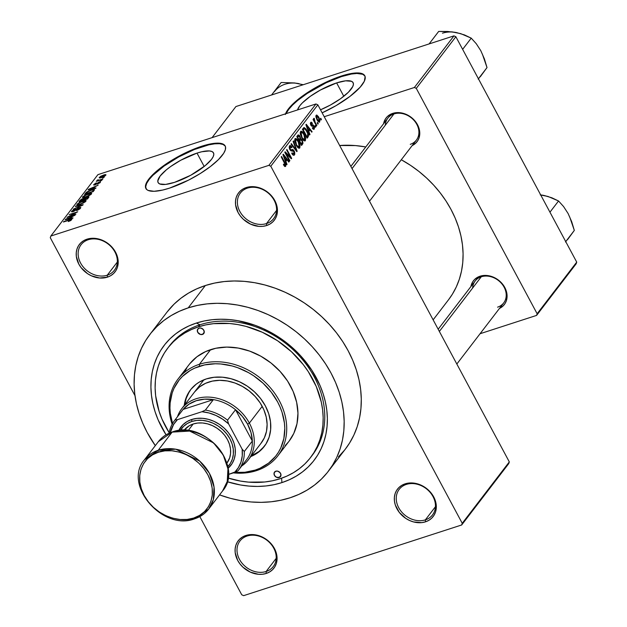 <?xml version="1.0" encoding="UTF-8"?>
<svg xmlns="http://www.w3.org/2000/svg" width="627" height="627" viewBox="0 0 627 627"><rect width="100%" height="100%" fill="white"/><g stroke="black" fill="none" stroke-linecap="round" stroke-linejoin="round"><path stroke-width="0.94" d="M247.477 188.116A20.989 17 -142.5 0 0 239.835 211.401A20.989 17 -142.5 0 0 266.491 223.573L266.632 225.532A22.486 18.214 37.5 0 1 238.072 212.498A22.486 18.214 37.5 0 1 246.262 187.551L247.477 188.116A20.989 17 37.5 0 1 271.185 196A20.989 17 37.5 0 1 273.638 218.619A20.989 17 37.5 0 1 266.491 223.573A20.989 17 37.5 0 1 242.774 215.688A20.989 17 37.5 0 1 240.329 193.069A20.989 17 37.5 0 1 247.477 188.116L246.262 187.551L242.876 189.08L240.008 191.274L237.774 194.056L236.254 197.325L235.509 200.946L235.572 204.778L238.072 212.498L240.415 216.088L243.37 219.317L250.659 224.184L258.826 226.371L262.854 226.331L266.632 225.532L270.018 224.011L272.886 221.809L275.128 219.027L276.64 215.759L277.385 212.138L277.322 208.305L276.46 204.402L272.486 196.996L266.067 191.039L262.243 188.899L254.068 186.713L246.262 187.551A22.486 18.214 37.5 0 1 274.822 200.585A22.486 18.214 37.5 0 1 266.632 225.532L266.491 223.573L276.57 210.421L266.491 223.573A20.989 17 -142.5 0 0 274.132 200.287A20.989 17 -142.5 0 0 247.477 188.116M406.351 484.412A20.989 17 -142.5 0 0 398.701 507.698A20.989 17 -142.5 0 0 425.357 519.869L425.506 521.829A22.486 18.214 37.5 0 1 396.946 508.795A22.486 18.214 37.5 0 1 405.136 483.84L406.351 484.412A20.989 17 37.5 0 1 430.059 492.297A20.989 17 37.5 0 1 432.512 514.908A20.989 17 37.5 0 1 425.357 519.869A20.989 17 37.5 0 1 401.648 511.985A20.989 17 37.5 0 1 399.195 489.366A20.989 17 37.5 0 1 406.351 484.412L405.136 483.84L401.742 485.369L398.882 487.571L396.64 490.353L395.128 493.621L394.383 497.235L394.446 501.075L395.308 504.97L399.281 512.384L405.7 518.341L409.525 520.481L413.577 521.938L421.72 522.628L425.506 521.829L428.892 520.3L431.76 518.106L433.994 515.316L435.514 512.055L436.259 508.434L436.196 504.602L433.696 496.882L431.352 493.284L424.941 487.328L417.057 483.731L412.942 483.009L405.136 483.84A22.486 18.214 37.5 0 1 433.696 496.882A22.486 18.214 37.5 0 1 425.506 521.829L425.357 519.869L435.444 506.718L425.357 519.869A20.989 17 -142.5 0 0 433.006 496.576A20.989 17 -142.5 0 0 406.351 484.412M247.101 536.038A20.989 17 -142.5 0 0 239.459 559.323A20.989 17 -142.5 0 0 266.114 571.495L266.256 573.454A22.486 18.214 37.5 0 1 237.696 560.42A22.486 18.214 37.5 0 1 245.886 535.474L247.101 536.038A20.989 17 37.5 0 1 270.809 543.923A20.989 17 37.5 0 1 273.262 566.542A20.989 17 37.5 0 1 266.114 571.495A20.989 17 37.5 0 1 242.398 563.61A20.989 17 37.5 0 1 239.953 540.991A20.989 17 37.5 0 1 247.101 536.038L245.886 535.474L242.5 536.994L239.632 539.196L237.398 541.979L235.877 545.247L235.133 548.868L235.196 552.701L237.696 560.42L240.039 564.01L242.994 567.239L250.283 572.106L258.449 574.293L262.478 574.254L266.256 573.454L269.641 571.926L272.51 569.731L274.751 566.949L276.264 563.681L277.009 560.06L276.946 556.227L276.084 552.324L272.11 544.918L265.691 538.961L261.867 536.822L253.692 534.635L245.886 535.474A22.486 18.214 37.5 0 1 274.446 548.507A22.486 18.214 37.5 0 1 266.256 573.454L266.114 571.495L276.193 558.343L266.114 571.495A20.989 17 -142.5 0 0 273.756 548.21A20.989 17 -142.5 0 0 247.101 536.038M88.227 239.741A20.989 17 -142.5 0 0 80.585 263.034A20.989 17 -142.5 0 0 107.241 275.198L107.382 277.165A22.486 18.214 37.5 0 1 78.822 264.124A22.486 18.214 37.5 0 1 87.02 239.177L88.227 239.741A20.989 17 37.5 0 1 111.943 247.626A20.989 17 37.5 0 1 114.388 270.245A20.989 17 37.5 0 1 107.241 275.198A20.989 17 37.5 0 1 83.532 267.314A20.989 17 37.5 0 1 81.079 244.702A20.989 17 37.5 0 1 88.227 239.741L87.02 239.177L83.626 240.705L80.758 242.9L78.524 245.69L77.003 248.95L76.267 252.571L76.329 256.404L78.822 264.124L81.165 267.721L87.576 273.678L91.409 275.809L99.575 277.996L107.382 277.165L110.775 275.637L113.644 273.435L115.877 270.652L117.398 267.384L118.135 263.771L118.072 259.931L117.21 256.035L113.236 248.621L106.817 242.665L98.941 239.067L90.797 238.378L87.02 239.177A22.486 18.214 37.5 0 1 115.572 252.211A22.486 18.214 37.5 0 1 107.382 277.165L107.241 275.198L117.32 262.055L107.241 275.198A20.989 17 -142.5 0 0 114.882 251.913A20.989 17 -142.5 0 0 88.227 239.741M336.628 82.905L343.8 96.276L336.628 82.905L345.602 80.828L351.504 81.298L352.993 82.482L353.432 84.237L352.789 86.51L348.416 92.216L340.539 98.729L330.358 105.062L320.515 109.796A31.421 8.974 151.8 0 0 353.111 82.678A31.421 8.974 151.8 0 0 336.628 82.905A31.421 8.974 151.8 0 0 297.543 109.929L299.745 105.845L302.426 102.836L310.302 96.323L320.475 89.99L336.628 82.905M364.89 75.992L362.751 74.299L356.896 73.453L351.441 74.041L341.464 76.596A44.979 12.846 -28.2 0 0 286.084 113.644L288.671 109.443L292.503 105.124L297.606 100.524L307.191 93.454L326.181 82.748L341.464 76.596L341.198 76.086L341.464 76.596A44.979 12.846 -28.2 0 1 364.914 76.024M285.544 113.824A44.979 12.846 151.8 0 1 341.198 76.086L321.98 84.175L303.507 95.296L292.237 104.623L287.001 110.924L285.324 114.498M174.588 182.339A31.421 8.974 151.8 0 1 158.106 182.567A31.421 8.974 151.8 0 1 168.718 167.958A31.421 8.974 151.8 0 1 197.011 153.098L204.183 166.476L197.011 153.098L201.808 151.758L209.387 150.935L211.887 151.499L213.376 152.674L213.815 154.438L213.172 156.703L211.471 159.399L205.233 165.63L190.741 175.254L174.588 182.339L165.614 184.416L159.713 183.946L158.223 182.763L157.785 181.007L160.12 176.046L166.367 169.815L170.677 166.516L180.858 160.191L197.011 153.098A31.421 8.974 151.8 0 1 213.493 152.87A31.421 8.974 151.8 0 1 202.882 167.487A31.421 8.974 151.8 0 1 174.588 182.339M225.289 146.216A44.979 12.846 -28.2 0 0 201.847 146.789L201.573 146.287A44.979 12.846 151.8 0 1 225.164 145.958A44.979 12.846 151.8 0 1 209.974 166.876A44.979 12.846 151.8 0 1 169.478 188.147L188.696 180.059L200.162 173.585L210.374 166.57L218.439 159.611L223.674 153.309L225.352 149.735L225.501 146.843L224.999 145.683L222.859 143.991L217.005 143.144L211.55 143.724L201.573 146.287L190.216 150.645L178.452 156.429L160.684 167.856L152.612 174.815L148.779 179.126L145.699 184.691L145.55 187.591L146.937 189.699L148.191 190.436L154.054 191.29L162.62 190.067L169.478 188.147A44.979 12.846 151.8 0 1 145.887 188.468A44.979 12.846 151.8 0 1 161.084 167.55A44.979 12.846 151.8 0 1 201.573 146.287L201.847 146.789A44.979 12.846 -28.2 0 0 161.711 167.785A44.979 12.846 -28.2 0 0 146.036 188.719M350.861 166.398L387.831 118.189A17.987 14.57 37.5 0 1 393.96 113.942L392.745 113.377A19.492 15.785 37.5 0 1 416.963 123.746A19.492 15.785 37.5 0 1 412.151 145.605L415.819 143.066L417.754 140.652L419.071 137.822L419.659 131.364L417.496 124.671L415.466 121.56L409.909 116.403L403.075 113.283L396.021 112.688L392.745 113.377L387.321 116.606L385.386 119.02L383.599 123.707A19.492 15.785 37.5 0 1 392.745 113.377L393.96 113.942A17.987 14.57 -142.5 0 0 385.315 125.212M438.179 329.23L475.141 281.029A17.987 14.57 37.5 0 1 481.27 276.781L480.055 276.209A19.492 15.785 37.5 0 1 504.28 286.578A19.492 15.785 37.5 0 1 499.46 308.437L503.128 305.905L505.064 303.492L506.381 300.662L506.969 294.204L504.806 287.511L500.213 281.601L497.219 279.234L490.392 276.115L483.331 275.519L480.055 276.209L474.631 279.438L472.695 281.852L470.908 286.547A19.492 15.785 37.5 0 1 480.055 276.209L481.27 276.781A17.987 14.57 -142.5 0 0 472.625 288.052M167.785 348.048L169.361 345.994A89.951 72.865 37.5 0 1 200.013 324.762A89.951 72.865 -142.5 0 0 168.569 347.052L164.439 352.899L161.021 359.216L158.365 365.956L156.484 373.049L155.394 380.432L155.12 388.027L155.645 395.77L159.109 411.375L162.001 419.095L169.172 432.716A89.951 72.865 37.5 0 1 167.762 348.087A89.951 72.865 37.5 0 1 198.406 326.855A89.951 72.865 37.5 0 1 300.019 360.643A89.951 72.865 37.5 0 1 310.522 457.561A89.951 72.865 37.5 0 1 279.877 478.801A89.951 72.865 37.5 0 1 228.016 478.025L240.423 481.058L248.653 482.132L264.759 481.991L272.479 480.768L279.877 478.801L286.884 476.097L293.436 472.695L299.455 468.612L304.902 463.902L309.714 458.596L313.845 452.757L317.254 446.44L319.919 439.699L321.8 432.606L322.881 425.224L323.164 417.629L322.631 409.886L321.298 402.079L316.282 386.561L308.296 371.67L303.28 364.632L291.453 351.739L277.62 340.806L262.305 332.255L246.105 326.416L237.86 324.59L229.631 323.516L213.525 323.665L205.805 324.888L198.406 326.855L200.013 324.762A89.951 72.865 37.5 0 1 301.626 358.55A89.951 72.865 37.5 0 1 312.128 455.468A89.951 72.865 37.5 0 1 311.313 456.511A89.951 72.865 -142.5 0 0 302.143 359.161A89.951 72.865 -142.5 0 0 200.013 324.762L196.369 323.054L200.013 324.762L198.406 326.855L191.4 329.559L184.847 332.961L178.82 337.044L173.381 341.754L168.569 347.06M278.192 477.688L278.192 477.688A89.951 72.865 -142.5 0 0 279.877 477.202L279.877 477.202M281.915 482.602A94.45 76.51 37.5 0 1 227.209 481.708L240.486 484.977L249.123 486.097L257.673 486.427L266.036 485.949L274.148 484.663L281.915 482.602L281.594 478.221L281.915 482.602L289.274 479.765L296.148 476.183L302.473 471.904L308.194 466.95L313.241 461.386L317.583 455.257L321.165 448.618L323.955 441.541L325.93 434.096L327.075 426.344L327.365 418.366L326.808 410.238L325.405 402.04L323.179 393.85L320.138 385.746L311.752 370.11L300.576 355.728L287.041 343.157L279.548 337.702L263.465 328.728L255.032 325.288L237.798 320.679L229.161 319.551L220.61 319.229L212.247 319.707L204.136 320.985L196.369 323.054A94.45 76.51 37.5 0 1 316.314 377.807A94.45 76.51 37.5 0 1 281.915 482.602M166.061 434.817A94.45 76.51 37.5 0 1 196.369 323.054L189.009 325.891L182.136 329.473L175.811 333.752L170.089 338.705L165.042 344.27L160.7 350.399L157.118 357.037L154.328 364.115L152.353 371.56L151.209 379.311L150.919 387.29L151.475 395.418L152.87 403.616L155.104 411.806L158.145 419.91L166.061 434.817M328.368 471.245L345.493 448.924A112.445 91.08 -142.5 0 0 332.357 327.772A112.445 91.08 -142.5 0 0 205.342 285.536L188.218 307.865A112.445 91.08 37.5 0 1 315.24 350.101A112.445 91.08 37.5 0 1 328.368 471.245A112.445 91.08 37.5 0 1 290.058 497.791A112.445 91.08 37.5 0 1 219.56 494.891L230.438 498.34L240.737 500.62L251.027 501.961L261.2 502.352L271.162 501.78L280.81 500.252L290.058 497.791L298.82 494.413L307.011 490.157L314.535 485.055L321.345 479.169L327.357 472.539L332.522 465.242L336.785 457.342L340.108 448.916L342.467 440.052L343.823 430.82L344.168 421.328L343.51 411.649L341.84 401.891L339.183 392.141L335.563 382.494L331.017 373.041L325.578 363.879L319.315 355.086L312.277 346.755L304.534 338.964L296.163 331.793L287.244 325.303L277.855 319.558L268.097 314.613L258.065 310.522L247.845 307.316L237.539 305.035L227.256 303.695L217.083 303.303L207.122 303.876L197.474 305.396L188.218 307.865L205.342 285.536L196.58 288.914L188.398 293.17L180.866 298.272L174.055 304.166L166.986 312.136M433.139 319.841L448.548 299.737A103.447 83.799 -142.5 0 0 401.304 159.752L410.709 165.465L418.922 171.437L426.619 178.037L433.743 185.208L440.217 192.873L445.985 200.953L450.985 209.387L455.171 218.086L458.502 226.958L460.939 235.932L462.475 244.906L463.087 253.81L462.765 262.548L461.519 271.036L459.348 279.195L456.291 286.947L452.373 294.212L448.517 299.784M365.768 146.961A103.447 83.799 -142.5 0 0 339.662 145.511L355.525 145.589L365.768 146.961M509.312 461.903L317.85 104.834L270.778 166.226L462.24 523.294L509.312 461.903L508.771 463.565L461.691 524.964L243.644 595.65L241.74 594.78L199.817 516.593L241.74 594.78L243.644 595.65L461.691 524.964L462.24 523.294L461.691 524.964L508.771 463.565L509.312 461.903L317.85 104.834L315.953 103.964L268.873 165.356L50.826 236.042L97.906 174.651L315.953 103.964L317.85 104.834L270.778 166.226L462.24 523.294L509.312 461.903M317.544 122.445L318.226 123.715L317.881 124.154L317.207 122.892L317.544 122.445L317.207 122.892L317.881 124.154L318.226 123.715L317.732 123.872L318.226 123.715L317.544 122.445M315.075 122.147L316.862 125.486L316.525 125.933L313.069 119.483L313.406 119.044L313.962 120.07L313.688 118.534L314.26 118.323L315.075 122.147L314.26 118.323L313.751 118.401L313.962 120.07L313.406 119.044L313.069 119.483L316.525 125.933L316.862 125.486L316.369 125.651L316.862 125.486L315.075 122.147L314.582 122.304L315.075 122.147M315.209 125.494L315.89 126.756L315.553 127.203L314.872 125.933L315.209 125.494L314.872 125.933L315.553 127.203L315.89 126.756L315.397 126.92L315.89 126.756L315.209 125.494M311.164 123.331L310.365 123.597L312.16 123.801L312.434 123.245L311.885 123.425L312.434 123.245L310.663 122.43L310.874 125.267L313.704 126.536L313.782 128.135L312.591 127.54L312.317 128.096L314.252 129.084L313.962 125.933L313.382 126.113L314.064 126.137L314.542 127.696L314.072 129.272L313.335 129.264L312.317 128.096L312.591 127.54L313.382 128.316L313.868 128.01L313.516 126.246L311.854 126.293L310.78 125.086L310.365 123.276L311.251 122.124L312.434 123.245L312.16 123.801L311.164 123.331L311.235 124.836L313.03 124.82L313.962 125.933L311.149 124.695L311.368 123.174M308.852 131.443L309.973 134.476L309.62 134.938L305.898 124.726L306.258 124.256L312.097 131.701L311.744 132.172L310.028 129.907L308.852 131.443L310.028 129.907L311.744 132.172L312.097 131.701L306.258 124.256L305.898 124.726L309.62 134.938L309.973 134.476L309.503 134.625L309.973 134.476L308.852 131.443L308.398 131.584L308.852 131.443M305.396 140.636L304.158 140.84L302.629 139.398L300.255 134.092L300.701 131.356L301.579 131.239L302.99 132.391L305.412 137.062L305.396 140.636L305.647 138.011L304.283 134.382C303.021 131.85 301.767 130.902 300.529 131.537L301.712 137.916L303.68 140.519L305.396 140.636L304.965 140.965M299.808 147.925L298.57 148.137L297.041 146.687L294.659 141.388L295.113 138.645L296.195 138.63L297.394 139.688L299.824 144.351L299.808 147.925L300.059 145.299L298.687 141.678C297.425 139.147 296.179 138.199 294.933 138.833L296.116 145.213L298.084 147.815L299.808 147.925L299.377 148.254M285.073 165.379L283.67 164.078L283.396 164.635L284.744 166.508L285.614 166.437L284.744 166.508L283.396 164.635L283.67 164.078L284.838 165.497L285.175 164.572L281.233 156.899L281.57 156.452L285.716 164.564L285.614 166.437L284.799 162.471L281.57 156.452L281.233 156.899L285.081 164.235L285.073 165.379L284.078 165.763M285.896 161.374L287.017 164.407L286.664 164.87L282.949 154.657L283.302 154.195L289.141 161.641L288.788 162.103L287.072 159.838L285.896 161.374L287.072 159.838L288.788 162.103L289.141 161.641L283.302 154.195L282.949 154.657L286.664 164.87L287.017 164.407L286.547 164.556L287.017 164.407L285.896 161.374L285.442 161.523L285.896 161.374M286.069 153.591L289.87 160.684L289.533 161.131L284.783 152.267L285.144 151.797L290.387 157.024L286.578 149.924L286.923 149.477L291.673 158.341L291.304 158.819L286.069 153.591L291.304 158.819L291.673 158.341L286.923 149.477L286.578 149.924L290.387 157.024L285.144 151.797L284.783 152.267L289.533 161.131L289.87 160.684L289.376 160.849L289.87 160.684L286.069 153.591L285.575 153.756L286.069 153.591M290.097 146.898L289.165 147.204L290.097 146.898L291.696 147.753L291.97 147.188L291.445 147.361L291.97 147.188L289.525 145.879L289.862 149.571L291.633 150.974L293.82 151.397L293.938 153.819L292.01 152.808L291.735 153.372C292.715 155.159 293.632 155.661 294.463 154.893L294.149 150.942L293.64 151.107L294.149 150.942L294.612 152.024L294.8 154.187L294.204 155.151L293.154 155.104L291.735 153.372L292.01 152.808L293.021 153.991L293.851 153.913L293.82 151.397L292.903 150.574L290.983 150.88L289.423 148.568L289.172 146.992L289.76 145.644L290.701 145.66L291.688 146.71L291.696 147.753L290.732 146.671L289.98 147.079L290.348 149.391L291.046 149.986L292.919 149.563L294.149 150.942L292.503 149.5L290.81 149.924L290.223 149.155L290.403 146.655L289.165 147.055M293.452 140.957L297.135 151.217L296.806 151.648L291.038 144.1L291.39 143.646L296.391 150.425L293.099 141.42L293.452 140.957L293.099 141.42L296.391 150.425L291.39 143.646L291.038 144.1L296.806 151.648L297.135 151.217L296.602 151.389L297.135 151.217L293.452 140.957M302.238 140.135L303.006 143.183L301.548 145.464L296.79 136.6L298.052 135.001L299.447 135.44L300.607 138.567L302.238 140.135L300.607 138.567L299.98 136.231L297.849 135.22L296.79 136.6L301.548 145.464L302.598 144.092L301.07 144.586L302.598 144.092L302.238 140.135L301.736 140.299L302.238 140.135M307.018 130.714L308.586 135.322L307.136 138.175L302.386 129.311L304.056 127.508L305.89 128.888L307.018 130.714L303.962 127.524L302.386 129.311L307.136 138.175L308.131 136.874L306.689 137.337L308.131 136.874C308.837 135.173 308.46 133.12 307.018 130.714L306.525 130.871L307.018 130.714M318.845 117.312L319.982 120.423L319.276 122.226L317.293 120.408L315.883 116.787L316.032 115.454L316.753 115.015L318.54 116.771L316.141 115.282L316.98 119.859L319.723 121.959L318.986 122.194L319.723 121.959L318.845 117.312L318.344 117.476L318.845 117.312M320.758 118.26L321.432 119.53L321.095 119.969L320.413 118.707L320.758 118.26L320.413 118.707L321.095 119.969L321.432 119.53L320.946 119.686L321.432 119.53L320.758 118.26M50.278 237.711L134.993 395.692L50.278 237.711L50.826 236.042L268.873 165.356L270.778 166.226L268.873 165.356L315.953 103.964L97.906 174.651L50.826 236.042L50.278 237.711M104.262 177.167L102.695 178.005L104.262 177.167M101.927 180.215L100.359 181.054L101.927 180.215M96.009 187.928L93.744 188.374L94.92 186.838L98.133 185.161L88.109 189.824L95.649 188.39L96.009 187.928L93.744 188.374L94.92 186.838L98.133 185.161L88.47 189.354L88.109 189.824L96.009 187.928M82.686 196.784L83.148 197.646L82.686 196.784C82.309 197.842 83.375 197.928 85.883 197.043L91.103 194.354L91.691 193.32L90.382 193.14L85.264 194.942L82.545 196.996L82.78 197.607L84.433 197.458L89.159 195.648L91.479 193.939L91.15 193.092L88.407 193.649L82.686 196.784L82.49 197.427M77.097 204.081L77.56 204.943L77.097 204.081C76.721 205.131 77.787 205.217 80.295 204.331L85.248 201.863L86.103 200.609L85.006 200.405L80.358 201.894L76.956 204.284L77.184 204.896L78.837 204.755L83.571 202.944L85.891 201.236L85.554 200.389L82.811 200.946L77.097 204.081L76.902 204.723M80.546 208.195L79.127 207.615L73.586 211.448L72.701 210.79L75.279 208.963L71.69 211.127L72.081 211.863L71.69 211.127L73.069 211.628L78.798 208.054L79.817 208.924L79.574 208.485L76.525 210.609L80.546 208.195L80.632 207.412L78.477 207.858L72.928 211.307L72.779 210.696L74.77 209.144L71.454 211.589L73.97 211.283L79.088 207.976L79.762 208.046L79.378 208.713L76.753 210.194L76.525 210.609L77.67 210.17L79.88 208.869L80.789 207.537M73.053 217.859L70.788 218.306L71.964 216.777L75.177 215.092L65.161 219.756L72.701 218.329L73.053 217.859L70.788 218.306L71.964 216.777L75.177 215.092L65.514 219.293L65.161 219.756L72.701 218.329L73.053 217.859M71.697 219.74L69.605 219.662L63.445 221.997L70.428 219.779L70.914 220.422L70.71 220.046L68.288 221.566L70.929 220.414L71.666 219.215L63.782 221.55L70.639 219.763L68.288 221.566L70.561 220.633L71.846 219.317M75.906 214.144L69.041 216.37L77.709 211.793L69.135 214.575L75.663 212.788L66.995 217.365L75.906 214.144L69.041 216.37L77.709 211.793L69.135 214.575L75.663 212.788L66.995 217.365L75.906 214.144M83.172 204.668L75.663 206.056L75.311 206.518L81.98 205.241L73.249 209.199L82.835 205.107L75.663 206.056L75.311 206.518L81.98 205.241L73.249 209.199L83.172 204.668M88.634 197.544C89.253 196.674 88.76 196.494 87.153 197.011L84.582 198.297L84.778 198.665L83.156 198.398L80.06 200.319L80.374 200.899L80.06 200.319L79.002 201.698L87.576 198.924L88.948 196.925L87.153 197.011L81.314 199.245L79.002 201.698L87.576 198.924L88.924 196.854M94.168 190.326L94.465 189.62L93.454 189.464L89.191 190.765L86.487 192.215L84.598 194.409L93.172 191.627L94.45 189.597L91.119 190.052L86.244 192.411L84.598 194.409L93.172 191.627L94.168 190.326M100.336 182.394L99.144 181.971L95.233 184.8L94.771 184.197L96.433 182.896L93.862 184.503L94.183 185.098L93.862 184.503L94.873 184.926L98.964 182.363L99.669 183.021L99.474 182.645L97.506 184.126L100.336 182.394L100.375 181.783L99.34 181.908L95.241 184.471L94.771 184.197L96.433 182.896L95.288 183.39L93.666 184.863L95.657 184.612L99.152 182.308L99.474 182.645L97.914 183.962L100.524 181.893M102.899 178.946L98.455 180.325L97.992 180.255L98.408 179.777L97.616 179.941L96.903 180.568L97.655 180.647L96.323 181.407L102.554 179.385L98.455 180.325L98.408 179.777L97.616 179.941L96.958 180.474L97.655 180.647L96.323 181.407L102.899 178.946M105.806 175.262C106.096 174.486 105.312 174.424 103.463 175.09L99.348 177.355L99.685 177.99L99.348 177.355C99.05 178.131 99.811 178.193 101.629 177.543L105.947 174.768L103.729 175.004L100.618 176.336L99.199 177.841L101.088 177.707L104.505 176.297L105.963 174.784M576.174 263.779L536.587 315.405L480.07 333.729L536.587 315.405L537.135 313.743L576.722 262.117L455.868 36.727L416.281 88.352L537.135 313.743L536.587 315.405L576.174 263.779L576.722 262.117L576.174 263.779M453.964 35.864L414.376 87.49L324.222 116.716L414.376 87.49L416.281 88.352L537.135 313.743L576.722 262.117L455.868 36.727L453.964 35.864L455.868 36.727L416.281 88.352L414.376 87.49L453.964 35.864L235.917 106.551L453.964 35.864M212.083 137.634L235.917 106.551L212.083 137.634M322.145 112.836L336.056 105.642L349.991 96.378L360.149 87.216L364.318 81.251L365.126 76.643L363.738 74.535L360.87 73.281L356.622 72.944L351.175 73.531L341.198 76.086A44.979 12.846 151.8 0 1 364.789 75.765A44.979 12.846 151.8 0 1 322.145 112.836M393.96 113.942A17.987 14.57 37.5 0 1 414.282 120.705A17.987 14.57 37.5 0 1 416.383 140.087A17.987 14.57 37.5 0 1 410.254 144.335A17.987 14.57 -142.5 0 0 416.806 124.373A17.987 14.57 -142.5 0 0 393.96 113.942L352.045 168.6L393.96 113.942M481.27 276.781A17.987 14.57 37.5 0 1 501.592 283.537A17.987 14.57 37.5 0 1 503.693 302.919A17.987 14.57 37.5 0 1 497.564 307.167A17.987 14.57 -142.5 0 0 504.116 287.205A17.987 14.57 -142.5 0 0 481.27 276.781L439.355 331.44L481.27 276.781M338.462 456.84L344.474 450.217M345.453 448.971L349.639 442.913L353.902 435.02L357.233 426.595L359.584 417.723L360.94 408.498L361.285 398.999L360.627 389.328L358.957 379.57L356.301 369.82L352.68 360.172L348.134 350.72L342.703 341.55L336.433 332.765L329.394 324.433L321.651 316.643L313.281 309.472L304.361 302.974L294.972 297.229L285.214 292.292L275.182 288.201L264.962 284.995L254.664 282.706L244.373 281.366L234.2 280.982L224.239 281.554L214.591 283.075L205.342 285.536A112.445 91.08 -142.5 0 0 167.033 312.081L149.916 334.403A112.445 91.08 37.5 0 1 188.218 307.865L179.463 311.235L171.273 315.499L163.741 320.593L156.938 326.487L150.927 333.117L145.762 340.414L141.498 348.314L138.167 356.739L135.816 365.604L134.46 374.828L134.115 384.327L134.774 394.007L136.443 403.764L139.1 413.514L142.721 423.162L147.267 432.614L155.308 445.625A112.445 91.08 37.5 0 1 149.916 334.403M225.273 146.185L223.134 144.5L219.56 143.701L214.693 143.826L208.713 144.868L194.37 149.516L178.726 156.938L164.156 165.998L152.886 175.325L149.054 179.635L146.624 183.492L145.707 186.736L146.326 189.252M69.903 218.486L66.258 219.199L70.843 217.248L71.157 217.828L70.843 217.248L70.083 218.823L66.258 219.199L70.843 217.248L69.903 218.486M80.107 208.673L79.754 208.023L79.574 208.485M71.69 211.127L71.478 211.722M72.803 211.714L72.701 210.79M85.954 201.134L85.554 200.389L85.954 201.134M85.891 201.236L85.554 200.389M80.648 203.885C78.681 204.598 77.834 204.551 78.101 203.751L82.45 201.392C84.339 200.718 85.154 200.773 84.888 201.557L85.107 201.98L84.888 201.557L80.797 204.167L77.967 204.269L79.676 202.56L85.013 201.063L83.846 202.435L80.648 203.885M78.281 204.864L78.101 203.751M85.39 201.753L85.037 201.102L84.888 201.557M82.905 200.099L80.342 200.93L82.952 198.798L83.822 198.83L83.987 200.084L83.548 199.268L83.062 200.389L80.342 200.93L82.952 198.798L83.822 198.83L82.905 200.099M84.183 199.417L83.822 198.83M86.918 198.806L83.908 199.778L86.816 197.45L87.882 197.434L87.945 198.438L87.639 197.858L87.067 199.088L83.908 199.778L86.816 197.45L87.882 197.434L86.918 198.806M91.55 193.845L91.15 193.092L91.55 193.845M91.479 193.939L91.15 193.092M86.236 196.588C84.269 197.309 83.422 197.262 83.689 196.463L88.039 194.104C89.927 193.429 90.743 193.484 90.476 194.268L90.703 194.683L90.476 194.268L86.385 196.87L83.556 196.972L85.272 195.263L90.601 193.767L89.434 195.138L86.236 196.588M90.978 194.456L90.633 193.806L90.476 194.268M85.977 193.962L85.554 193.163L85.977 193.962M86.51 192.897L86.244 192.411L86.51 192.897M92.506 191.509L85.938 193.641L87.2 192.168L90.766 190.498L92.725 189.997L93.431 191.29L93.125 190.71L92.663 191.791L85.938 193.641L87.6 191.886L90.766 190.498L92.725 189.997L93.125 190.71L92.506 191.509M92.851 188.547L89.206 189.268L93.799 187.316L94.113 187.888L93.799 187.316L93.039 188.892L89.206 189.268L93.799 187.316L92.851 188.547M98.964 182.363L99.474 182.645M93.862 184.503L93.682 184.996M96.958 180.474L97.655 180.647M98.094 180.835L97.616 179.941L98.094 180.835M98.455 180.325L98.047 180.137M99.348 177.355L99.191 177.825M101.966 177.104L100.226 177.08L103.181 175.513L104.921 175.536L105.117 175.897L104.921 175.536L102.115 177.378L100.187 177.386L101.174 176.359L105.007 175.286L101.966 177.104M88.242 198.054L87.882 197.434M83.877 197.576L83.689 196.463M92.725 189.997L93.399 190.099L93.125 190.71M100.438 177.88L100.226 177.08M255.213 573.823L255.017 573.297M284.305 162.628L284.799 162.471L284.305 162.628M284.744 166.508L285.614 166.437M288.577 161.821L289.141 161.641L288.577 161.821M285.066 160.488L287.072 159.838L285.066 160.488M285.457 160.191L284.392 157.197L283.921 157.346L284.392 157.197L283.647 155.316L283.232 155.449L283.647 155.316L286.398 158.952L285.011 160.332L286.398 158.952L283.647 155.316L285.457 160.191M289.729 157.244L290.387 157.024L289.729 157.244M291.038 158.545L291.673 158.341L291.038 158.545M293.977 155.269L294.463 154.893M293.938 153.819L292.441 154.446M289.987 145.535L289.525 145.879M289.729 149.312L290.223 149.155L289.729 149.312M290.199 150.119L290.81 149.924L290.199 150.119M292.503 149.5L290.81 149.924M295.051 149.351L295.513 149.202L295.051 149.351M295.968 150.558L296.391 150.425L295.968 150.558M295.364 138.512L294.933 138.833M298.193 141.835L298.687 141.678L298.193 141.835M299.51 145.48L300.059 145.299L299.51 145.48M295.489 139.868L295.239 141.498L295.858 143.528L297.112 145.856L298.797 147.157L299.494 145.299L298.052 141.592L296.673 139.876L295.489 139.868L297.112 140.276L298.334 142.094L299.251 146.898L295.975 144.939L296.469 144.782L295.489 139.868L294.557 140.166L295.795 139.633L294.557 140.04M299.251 146.898L297.754 147.517M298.319 134.836L297.849 135.22M299.455 136.404L299.98 136.231L299.455 136.404M299.894 138.802L300.607 138.567L299.894 138.802M298.28 136.42L297.684 137.195L299.11 139.845L300.09 137.877L299.126 136.059L298.28 136.42L299.722 136.819L300.059 138.457L298.617 140.001L299.11 139.845L297.684 137.195L297.198 137.352L298.28 136.42L296.932 136.858L298.781 135.965L296.79 136.608M300.333 140.001L299.659 140.879L301.328 143.983L302.371 142.031L301.501 139.986L300.835 139.602L300.333 140.001L301.9 140.589L302.347 142.47L300.835 144.147L301.328 143.983L299.659 140.879L299.173 141.036L300.333 140.001L298.867 140.479L300.78 139.617L298.758 140.268M300.96 131.215L300.529 131.537M304.84 139.602L301.571 137.642L302.057 137.485L304.024 139.797L305.043 139.194L304.965 137.337L303.781 134.546L304.283 134.382L303.781 134.546L302.708 132.987L303.923 134.805L304.84 139.602L303.343 140.221M305.106 138.183L305.647 138.011L305.106 138.183M301.085 132.571L302.708 132.987L301.415 132.336L300.819 133.253L302.057 137.485L301.085 132.571L300.145 132.877L301.391 132.344L300.153 132.744M303.883 129.115L303.28 129.899L306.924 136.694L303.28 129.899L302.786 130.063L303.883 129.115L302.52 129.562L304.463 128.66L306.674 131.145L307.7 133.488L307.536 135.894L306.924 136.694L307.873 135.228L307.7 133.488L305.498 129.327L304.604 128.668L303.883 129.115L304.463 128.66M311.525 131.889L312.097 131.701L311.525 131.889M308.022 130.557L310.028 129.907L308.022 130.557M308.406 130.259L307.34 127.265L306.877 127.414L307.34 127.265L306.603 125.376L306.188 125.518L306.603 125.376L309.354 129.021L307.967 130.4L309.354 129.021L306.603 125.376L308.406 130.259M313.782 128.135L312.661 128.606M312.614 126.207L313.304 126.066M310.678 124.844L311.149 124.695L310.678 124.844M310.89 125.298L311.541 125.086L310.89 125.298M312.309 124.883L311.541 125.086M313.469 120.227L313.962 120.07L313.469 120.227M314.26 118.323L313.751 118.401M313.845 120.933L314.433 120.745L313.845 120.933M316.627 116.214L317.325 119.404L316.627 116.214L315.859 116.465L316.823 116.066L318.54 117.821L319.237 121.027L317.325 119.404L316.831 119.569L317.325 119.404L319.041 121.176L318.046 121.489M319.237 121.027L319.245 119.483L317.858 116.724L317.074 116.066L315.859 116.379M181.767 411.155A40.481 32.792 37.5 0 1 183.084 409.439A40.481 32.792 37.5 0 1 213.392 399.618L204.512 399.164L196.204 400.731L188.923 404.219L183.084 409.439L213.392 399.618A40.481 32.792 37.5 0 1 235.533 409.729A40.481 32.792 37.5 0 1 247.61 424.197L242.359 416.438L235.533 409.729L252.328 441.047L250.996 432.559L247.61 424.197L249.366 423.1A41.978 34.007 -142.5 0 0 210.797 397.228A41.978 34.007 -142.5 0 0 177.465 416.736A41.978 34.007 37.5 0 1 181.759 408.679A41.978 34.007 37.5 0 1 249.366 423.1L262.204 406.359L249.366 423.1A41.978 34.007 37.5 0 1 248.378 459.763A41.978 34.007 37.5 0 1 241.708 466.002A41.978 34.007 -142.5 0 0 249.366 423.1L247.61 424.197A40.481 32.792 37.5 0 1 252.328 441.047A40.481 32.792 37.5 0 1 245.98 460.398M238.628 470.015L246.654 459.552A40.481 32.792 -142.5 0 0 252.328 441.047L244.311 451.511L242.163 449.214A38.984 31.577 37.5 0 1 234.522 472.499L228.353 474.498L237.954 470.861A40.481 32.792 -142.5 0 0 244.311 451.511L242.163 449.214L228.589 423.883L227.515 420.192L235.533 409.729L252.328 441.047L244.311 451.511A40.481 32.792 37.5 0 1 238.628 470.015A40.481 32.792 37.5 0 1 237.954 470.861L234.522 472.499L238.362 467.687L240.98 462.06L242.257 455.821L242.163 449.214L228.589 423.883L222.616 419.181L216.017 415.497L209.026 412.981L201.933 411.72L177.433 419.659L175.066 419.91L183.084 409.439L213.392 399.618L205.366 410.082L201.933 411.72L177.433 419.659L173.585 424.471L170.254 432.724A38.984 31.577 37.5 0 1 177.433 419.659L175.066 419.91L183.084 409.439A40.481 32.792 -142.5 0 0 182.41 410.285L174.384 420.748A40.481 32.792 37.5 0 1 175.066 419.91A40.481 32.792 -142.5 0 0 169.086 433.226A40.481 32.792 37.5 0 1 174.384 420.748M235.533 409.729A40.481 32.792 -142.5 0 0 213.392 399.618L205.366 410.082A40.481 32.792 37.5 0 1 227.515 420.192L235.533 409.729M227.515 420.192A40.481 32.792 -142.5 0 0 205.366 410.082L201.933 411.72A38.984 31.577 37.5 0 1 228.589 423.883L227.515 420.192M202.482 334.45A3.746 3.033 37.5 0 1 198.242 333.047A3.746 3.033 37.5 0 1 197.811 329.003A3.746 3.033 37.5 0 1 199.08 328.117L201.071 328.101L203.454 329.692L204.269 332.216L203.046 334.199L200.491 334.473L197.717 332.279L197.419 329.747L199.08 328.117A3.746 3.033 37.5 0 1 203.32 329.528A3.746 3.033 37.5 0 1 203.759 333.564A3.746 3.033 37.5 0 1 202.482 334.45L204.277 332.106L202.482 334.45M279.195 477.531A3.746 3.033 37.5 0 1 274.963 476.128A3.746 3.033 37.5 0 1 274.524 472.084A3.746 3.033 37.5 0 1 275.802 471.206L277.792 471.183L280.175 472.774L280.99 475.305L279.76 477.28L276.538 477.312L274.438 475.36L274.132 472.829L275.802 471.206A3.746 3.033 37.5 0 1 280.042 472.609A3.746 3.033 37.5 0 1 280.473 476.645A3.746 3.033 37.5 0 1 279.195 477.531L280.998 475.188L279.195 477.531M190.765 389.547A46.476 37.644 -142.5 0 0 184.761 404.752L186.172 398.427L189.307 391.679M184.228 405.45A46.476 37.644 37.5 0 1 190.49 389.892A46.476 37.644 37.5 0 1 206.322 378.92L214.136 377.274L222.46 377.195L230.971 378.7L239.342 381.718L247.257 386.13L254.405 391.781L260.511 398.443L265.346 405.865L268.724 413.757L270.511 421.822L270.637 429.746L269.108 437.223L265.973 443.971L261.349 449.731L255.424 454.269L250.855 456.542A46.476 37.644 37.5 0 0 264.257 446.455A46.476 37.644 37.5 0 0 258.826 396.382A46.476 37.644 37.5 0 0 206.322 378.92L199.323 382.078L196.212 384.186L190.906 389.359L187.011 395.645L184.228 405.45M277.879 455.79L289.11 441.142A62.966 51.006 -142.5 0 0 281.758 373.3A62.966 51.006 -142.5 0 0 210.625 349.647L199.394 364.295L199.535 366.262A61.47 49.792 37.5 0 1 277.596 401.891A61.47 49.792 37.5 0 1 255.213 470.093L256.419 470.658A62.966 51.006 -142.5 0 0 279.36 400.794A62.966 51.006 -142.5 0 0 199.394 364.295A62.966 51.006 37.5 0 1 270.519 387.948A62.966 51.006 37.5 0 1 277.879 455.79A62.966 51.006 37.5 0 1 256.419 470.658A62.966 51.006 37.5 0 1 233.346 472.876A62.966 51.006 -142.5 0 0 256.419 470.658L255.213 470.093L260.001 468.244L268.591 463.126L275.598 456.284L278.419 452.294L280.755 447.976L283.859 438.524L284.791 428.288L284.423 422.998L282.064 412.331L280.081 407.056L277.596 401.891L271.201 392.079L263.121 383.262L253.669 375.792L248.535 372.657L237.719 367.712L232.131 365.964L220.876 363.981L215.312 363.77L204.59 364.914L194.746 368.104L190.271 370.432L182.433 376.443L179.15 380.064L173.992 388.372L172.174 392.98L170.144 402.871L169.956 408.059L170.317 413.35L172.684 424.017M194.613 391.914L194.597 391.93A41.978 34.007 37.5 0 1 208.901 382.023A41.978 34.007 37.5 0 1 256.318 397.792A41.978 34.007 37.5 0 1 261.216 443.023L248.378 459.763M184.463 372.297L186.846 367.877M189.738 363.785L196.917 356.779L205.719 351.535L215.806 348.267L226.786 347.092L238.244 348.063L249.734 351.136L260.824 356.199L271.076 363.049L280.097 371.427L287.55 381.012L293.138 391.444L296.649 402.307L297.958 413.185L297.002 423.672L293.82 433.359L289.086 441.173M288.545 441.863L285.175 445.578M210.625 349.647A62.966 51.006 -142.5 0 0 189.174 364.514L177.943 379.163A62.966 51.006 37.5 0 1 199.394 364.295L210.625 349.647M172.527 423.523A61.47 49.792 37.5 0 1 199.535 366.262L199.394 364.295A62.966 51.006 -142.5 0 0 172.135 424.22A62.966 51.006 37.5 0 1 177.943 379.163M234.663 472.429L244.875 472.272L255.213 470.093A61.47 49.792 37.5 0 1 234.663 472.429M264.516 446.103A46.476 37.644 -142.5 0 1 251.388 455.845L259.069 451.464L264.367 446.291M194.582 391.953L199.762 386.781L205.625 383.285L212.349 381.106L219.669 380.323L227.311 380.965L234.968 383.019L242.359 386.389L249.193 390.958L255.213 396.546L260.181 402.934L263.904 409.886L266.248 417.127L267.118 424.385L266.483 431.376L264.359 437.826L260.84 443.501M547.614 196.431L543.938 195.444A30.174 24.445 -142.5 0 0 540.709 194.95M540.255 194.911L548.029 196.47L558.547 200.977L549.95 212.192L558.547 200.977L563.579 206.557L568.101 213.517L571.699 221.707L574.324 230.407L565.507 241.998M565.726 241.614L574.324 230.407L565.726 241.614M569.677 216.918L574.324 230.407L567.607 239.585M543.938 195.444L551.831 197.779L558.547 200.977L563.579 206.557L568.101 213.517M460.304 33.592L452.232 31.891L438.688 31.421L429.111 43.921L438.688 31.421L447.749 31.483L456.628 32.612A30.174 24.445 -142.5 0 0 442.466 33.192M452.945 32.079L460.72 33.639L471.238 38.145L462.64 49.353L471.238 38.145L476.269 43.725L480.791 50.685L484.389 58.875L487.014 67.567L478.197 79.167M478.417 78.783L487.014 67.567L478.417 78.783M482.359 54.079L487.014 67.567L480.298 76.753M456.628 32.612L464.521 34.94L471.238 38.145L476.269 43.725L480.791 50.685M302.77 84.669L294.698 82.96L281.155 82.498L271.577 94.99L281.155 82.498L294.698 82.96L303.241 84.723L295.411 83.148M299.095 83.681A30.174 24.445 -142.5 0 0 274.438 91.675M194.887 518.639L208.673 509.085L213.321 499.641L214.05 487.038L209.332 473.181L199.668 461.064L175.764 449.206L158.223 450.264A1.497 0.768 72 0 0 158.365 452.224C166.97 447.882 194.37 450.594 207.866 474.819C220.5 499.327 203.697 516.374 193.672 518.067A1.497 0.768 72 0 0 194.652 518.803A1.497 0.768 72 0 0 194.887 518.639A1.497 0.768 -108 0 1 194.652 518.803A1.497 0.768 -108 0 1 193.672 518.067L199.543 515.425L204.512 511.608L208.391 506.788L211.017 501.13L212.31 494.852L212.2 488.206L210.696 481.442L207.866 474.819L203.814 468.596L198.688 463.008L192.693 458.274L186.054 454.567L179.032 452.036L171.9 450.782L164.917 450.844L158.365 452.224L152.494 454.873L147.517 458.682L143.646 463.51L141.012 469.168L139.727 475.446L139.837 482.092L141.334 488.856L144.171 495.471L148.223 501.694L153.349 507.282L159.344 512.024L165.975 515.731L172.997 518.255L180.137 519.517L187.12 519.454L193.672 518.067C185.059 522.416 157.667 519.697 144.171 495.471C131.537 470.963 148.34 453.924 158.365 452.224A1.497 0.768 -108 0 1 158.223 450.264A40.481 32.792 37.5 0 1 203.947 465.469A40.481 32.792 37.5 0 1 208.673 509.085A40.481 32.792 37.5 0 1 194.887 518.639M172.621 431.972A1.497 0.768 72 0 0 172.354 431.964A1.497 0.768 72 0 0 172.127 432.121L189.675 431.07L213.572 442.928L223.236 455.045L227.962 468.902L227.233 481.497L222.585 490.941A40.481 32.792 -142.5 0 0 217.859 447.333A40.481 32.792 -142.5 0 0 172.127 432.121L158.223 450.264L172.127 432.121A40.481 32.792 -142.5 0 0 158.341 441.682L172.127 432.121A1.497 0.768 -108 0 1 172.354 431.964A1.497 0.768 -108 0 1 172.621 431.972M227.358 467.139L230.344 463.424L232.366 459.066L233.354 454.246L233.268 449.128L232.115 443.932L229.937 438.837L226.817 434.049L222.875 429.746L218.267 426.101L213.164 423.256L207.764 421.313L202.27 420.341L196.902 420.388L191.862 421.454A29.986 24.288 37.5 0 0 180.372 430.412L183.515 426.423L187.34 423.491L191.862 421.454L191.713 419.487A31.483 25.503 -142.5 0 0 178.75 430.569L182.959 424.706L186.971 421.626L191.713 419.487L197.011 418.374L202.646 418.319L208.415 419.338L214.081 421.383L219.442 424.377L224.286 428.202L228.424 432.716L231.7 437.74L233.989 443.085L235.196 448.548L235.282 453.917L234.247 458.988L232.123 463.557L228.016 468.345A31.483 25.503 -142.5 0 0 228.902 433.351A31.483 25.503 -142.5 0 0 191.713 419.487L191.862 421.454A29.986 24.288 37.5 0 1 226.613 433.782A29.986 24.288 37.5 0 1 227.75 466.747M193.218 423.985L188.131 430.624L193.218 423.985A26.985 21.859 -142.5 0 0 184.056 430.318L189.15 425.819L193.218 423.985A26.985 21.859 -142.5 0 1 223.682 434.103A26.985 21.859 -142.5 0 1 226.88 463.165L229.67 457.843L230.564 453.493L230.485 448.893L229.451 444.214L227.491 439.629L224.678 435.318L221.135 431.454L216.981 428.17L212.388 425.608L207.529 423.86L202.584 422.982L197.756 423.029L193.218 423.985M144.429 459.818A40.481 32.792 37.5 0 1 158.223 450.264L144.429 459.818L158.341 441.682C161.891 437.105 166.555 433.868 172.347 431.964C204.245 419.385 244.358 466.088 222.585 490.941L208.673 509.085C205.123 513.654 200.452 516.891 194.668 518.795C162.769 531.382 122.657 484.671 144.429 459.818M146.162 188.978L145.887 188.468M225.438 146.467L225.164 145.958M365.055 76.275L364.789 75.765M70.78 219.834L71.047 220.336M93.392 190.083L93.791 190.82M99.591 182.339L99.873 182.865M94.622 184.534L94.842 184.941M98.008 180.294L98.267 180.78M291.383 149.931L290.317 150.276M312.889 126.105L312.411 126.262M311.909 125.024L310.921 125.345M203.893 379.813L181.759 408.679M312.128 455.468L310.522 457.561M503.693 302.919L456.832 364.028M369.522 201.196L416.383 140.087"/></g></svg>
